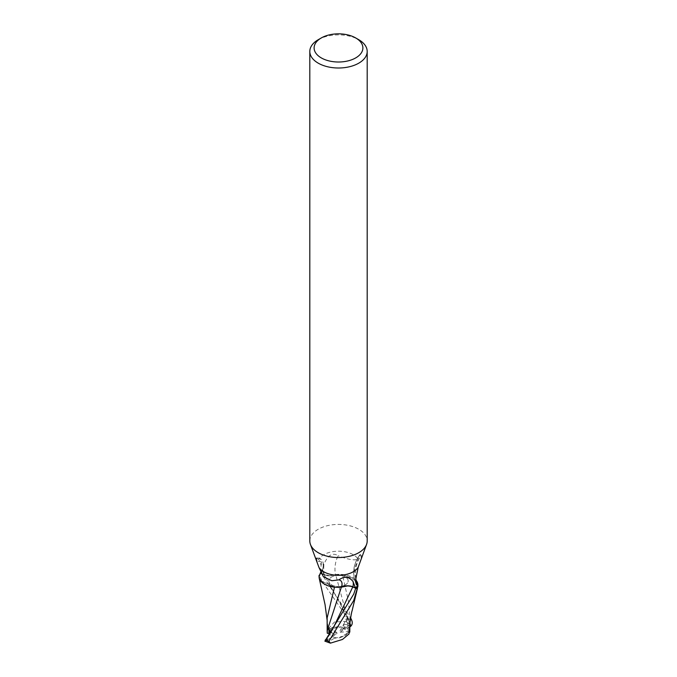 <?xml version="1.0" encoding="UTF-8"?>
<svg xmlns="http://www.w3.org/2000/svg" width="677" height="677" viewBox="0 0 677 677"><rect width="100%" height="100%" fill="white"/><g stroke="black" fill="none" stroke-linecap="round" stroke-linejoin="round"><path stroke-width="0.51" stroke-dasharray="3.38 2.54" d="M309.812 540.982A28.688 16.561 180 0 1 318.215 529.27A28.688 16.561 180 0 1 349.476 525.682A28.688 16.561 180 0 1 367.188 540.982M345.346 584.886A9.681 5.594 180 0 1 334.793 586.096A9.681 5.594 180 0 1 328.819 580.934A9.681 5.594 180 0 1 331.654 576.982A9.681 5.594 180 0 1 342.207 575.772A9.681 5.594 180 0 1 348.181 580.934A9.681 5.594 180 0 1 345.346 584.886A9.681 5.594 180 0 1 334.793 586.096A9.681 5.594 180 0 1 328.819 580.934A9.681 5.594 180 0 1 331.654 576.982A9.681 5.594 180 0 1 342.207 575.772A9.681 5.594 180 0 1 348.181 580.934A9.681 5.594 180 0 1 345.346 584.886M337.772 626.775L331.654 627.774L328.844 631.92L337.772 626.775A9.681 5.594 180 0 1 344.821 628.112L339.956 630.913L340.226 632.216L348.105 626.284C347.623 624.575 346.057 624.067 343.4 624.753L344.821 628.112M328.895 633.046A9.681 5.594 180 0 1 328.819 632.343A9.681 5.594 180 0 1 328.844 631.92M336.774 632.479L328.895 627.723L328.895 629.618L328.895 627.723C329.377 629.576 330.943 631.802 333.6 634.4L332.179 636.583L337.044 633.782L336.774 632.479L330.232 632.953M339.228 637.92L345.346 635.678L348.156 632.767L339.228 637.92A9.681 5.594 180 0 1 332.179 636.583M336.757 587.298L334.523 587.069L320.661 580.942M319.163 578.04L319.011 575.653L319.163 578.048L324.325 584.014L334.489 587.162M349.831 626.961L348.012 616.51L347.648 617.399L324.249 574.731L329.665 575.805L321.262 573.453A21.444 12.381 180 0 0 319.679 574.883A21.444 12.381 180 0 1 321.262 573.453L350.627 617.813M321.567 573.774L324.097 574.824A9.25 5.34 180 0 0 335.479 574.57A23.416 17.873 -78.5 0 1 338.111 555.766C332.644 552.22 327.947 555.005 324.021 564.11L321.567 573.774A20.869 12.051 180 0 0 319.104 576.364M320.61 572.378L321.11 565.193L318.765 559.329A20.869 12.051 180 0 1 323.741 554.725A20.869 12.051 180 0 1 357.998 558.957C355.23 560.793 348.604 559.727 338.111 555.766M318.765 559.329L315.524 558.043L316.523 561.394M321.11 565.193A23.331 8.776 136.9 0 0 318.452 558.127A23.331 8.776 136.9 0 0 317.615 558.017L315.761 558.102A2.911 1.134 81.3 0 1 317.098 561.715A18.457 7.21 -98.7 0 0 317.2 563.061M359.766 563.374L361.476 556.096L359.8 555.758L357.998 558.957L354.35 569.679L355.763 579.588M361.476 556.096L361.239 555.614A2.911 0.762 -109.5 0 0 360.037 554.531A2.911 0.762 -109.5 0 0 359.902 555.081A18.457 4.815 70.5 0 1 359.8 555.758M335.479 574.57A18.457 10.654 180 0 1 340.243 574.333A18.457 10.654 180 0 1 356.567 581.001M355.789 582.779A22.223 16.959 -78.5 0 1 359.902 555.081M324.097 574.824A32.327 24.677 -78.5 0 1 324.021 564.11L323.741 564.855M355.89 578.522A23.331 17.814 -78.5 0 1 361.239 555.614M324.241 574.705C328.117 576.135 331.916 576.059 335.631 574.485L342.435 574.655L356.661 581.128M320.83 572.844A22.223 8.352 136.9 0 0 322.286 569.831A22.223 8.352 136.9 0 0 322.904 567.969A22.223 8.352 136.9 0 0 317.098 561.715M317.615 558.017A23.331 8.776 136.9 0 0 315.761 558.102M349.747 586.172L352.742 586.976L347.335 586.003L349.654 586.164M334.565 586.976L320.339 580.494M347.648 617.399L346.785 622.265L349.104 623.839L335.623 574.485M329.665 575.805L335.665 574.578L342.596 574.79L335.665 574.578L329.665 575.805M349.586 626.927L349.874 618.194L348.477 601.396L342.477 574.765L354.046 578.623L357.989 585.977L354.054 578.632L342.435 574.655M318.215 39.731A28.688 16.561 180 0 1 358.785 39.731M324.867 641.144L327.287 639.968L328.988 635.221L337.044 633.782M340.226 632.216L348.105 631.641A9.681 5.594 180 0 1 348.181 632.343A9.681 5.594 180 0 1 348.156 632.767M348.105 631.641L348.105 626.284L348.181 632.479L345.346 635.678L334.049 638.479A9.681 5.594 180 0 1 331.645 637.463L333.6 634.4C330.943 631.802 329.377 629.576 328.895 627.723L327.262 626.733M328.895 633.418L328.819 632.479L331.654 627.774C335.039 626.098 338.813 626.36 342.951 628.552A9.681 5.594 180 0 1 345.355 629.576L343.4 624.753L339.956 630.913M348.012 616.51L343.4 624.753C346.057 624.059 347.623 624.566 348.105 626.284L349.738 625.049L349.806 632.106M327.126 618.016L327.998 629.077L334.54 621.951L346.59 621.41L348.054 618.871L323.284 582.948L319.028 575.535M319.739 574.731A21.512 12.423 180 0 1 321.203 573.427M327.194 631.954L327.998 629.077M328.988 635.221L330.105 634.121L330.3 632.86M341.335 587.247L347.335 586.003M349.104 623.839L349.738 625.049M327.287 639.968L331.645 637.463M334.049 638.479L328.573 641.635A17.213 9.935 180 0 1 326.458 640.62M349.713 631.641L348.105 632.022M328.582 641.635L329.174 642.896M348.418 625.396L346.59 621.41M342.951 628.552L348.427 625.396A17.213 9.935 180 0 1 350.542 626.42M349.713 627.063L345.355 629.576M329.352 634.975L332.669 629.204L330.105 634.121M326.102 640.831L327.981 637.429M349.899 623.297L349.019 620.911M346.785 622.265C343.73 610.849 340.675 602.877 337.637 598.35L330.114 586.265M348.054 618.871A21.512 12.423 180 0 1 351.685 620.183M360.037 554.531C353.022 564.093 351.778 574.13 356.322 584.64M331.84 580.739L327.693 579.267L324.757 576.279C323.005 572.725 322.387 569.958 322.904 567.969M318.452 558.127C319.079 557.62 326.204 561.14 322.286 569.831M327.135 620.335L327.287 622.459M349.874 618.194L349.848 623.856M357.211 589.295L357.414 588.482"/><path stroke-width="1.02" d="M355.763 579.588L356.567 581.001A18.457 10.654 180 0 1 356.661 581.128A18.457 10.654 180 0 1 357.896 585.266L356.322 584.64L355.89 578.522L358.235 567.157A20.869 12.051 180 0 1 353.259 571.769A20.869 12.051 180 0 1 319.002 567.538L323.352 576.635L331.84 580.739L338.889 579.859C344.356 576.009 349.053 576.55 352.979 581.467L353.259 581.898M355.747 37.971L358.785 39.731A28.688 16.561 180 0 1 367.188 51.444A28.688 16.561 180 0 1 358.785 63.156A28.688 16.561 180 0 1 327.524 66.744A28.688 16.561 180 0 1 309.812 51.444A28.688 16.561 180 0 1 318.215 39.731L321.253 37.971A24.38 14.082 180 0 1 355.747 37.971A24.38 14.082 180 0 1 355.747 57.883A24.38 14.082 180 0 1 321.253 57.883A24.38 14.082 180 0 1 321.253 37.971L318.215 39.731M367.188 51.444L367.188 540.982A28.688 16.561 180 0 1 366.595 544.342A28.688 16.561 180 0 1 358.785 552.694A28.688 16.561 180 0 1 330.283 556.849A28.688 16.561 180 0 1 310.404 544.342A28.688 16.561 180 0 1 309.812 540.982L309.812 51.444M330.232 632.953L328.895 633.046L328.895 629.618L328.895 633.418L327.287 633.274L327.194 631.954M347.335 586.003L341.572 587.137M341.36 587.238L336.757 587.298A18.457 10.654 180 0 1 320.339 580.494L319.163 578.04L319.011 575.653A21.444 12.381 180 0 1 319.679 574.883A21.444 12.381 180 0 0 319.011 575.653L319.028 575.535A21.512 12.423 180 0 1 319.739 574.731M320.661 580.942L319.172 578.056M320.339 580.494A18.457 10.654 180 0 1 319.104 576.364L320.61 572.378M310.404 544.342L319.002 567.538M357.134 585.283A22.223 16.959 -78.5 0 1 355.789 582.779M358.235 567.165L366.595 544.342M330.088 633.147L332.669 629.204L352.751 586.976L356.5 588.491L352.759 586.925L355.738 588.178A21.444 12.381 180 0 0 357.989 585.977A21.444 12.381 180 0 1 355.738 588.178L353.716 594.127L324.867 641.144L330.41 643.15L328.946 641.136L353.716 600.524L357.972 586.096L356.661 581.128M357.896 585.266A20.869 12.051 180 0 1 355.433 587.856L352.903 586.807A32.327 12.161 136.9 0 0 352.979 581.467L355.433 587.856M336.757 587.298A18.457 10.654 180 0 0 341.521 587.061A9.25 5.34 180 0 1 352.903 586.807M352.759 586.925C348.883 585.495 345.084 585.571 341.369 587.145M341.521 587.061A23.416 8.801 136.9 0 0 338.889 579.859M319.866 574.426A22.223 8.352 136.9 0 0 320.83 572.844M334.489 587.162L327.126 618.016L327.194 632.157M330.3 632.86L327.262 626.733L327.287 633.274M327.896 628.4L341.343 587.247M330.41 643.15L342.469 639.46L349.002 633.985L349.586 626.927M349.806 632.106L349.848 623.856M349.662 631.523L348.773 634.231M351.676 620.183C352.641 622.527 352.378 624.524 350.898 626.149L349.831 626.961M350.627 617.813L351.685 620.183M357.972 586.096A21.512 12.423 180 0 1 355.797 588.203M328.946 641.136A21.512 12.423 180 0 1 325.315 639.824M350.898 626.149L349.899 623.297M319.189 578.133L325.045 604.578L327.135 620.335M349.552 627.494C349.518 624.634 351.278 612.863 352.116 610.705L357.414 588.482"/></g></svg>
